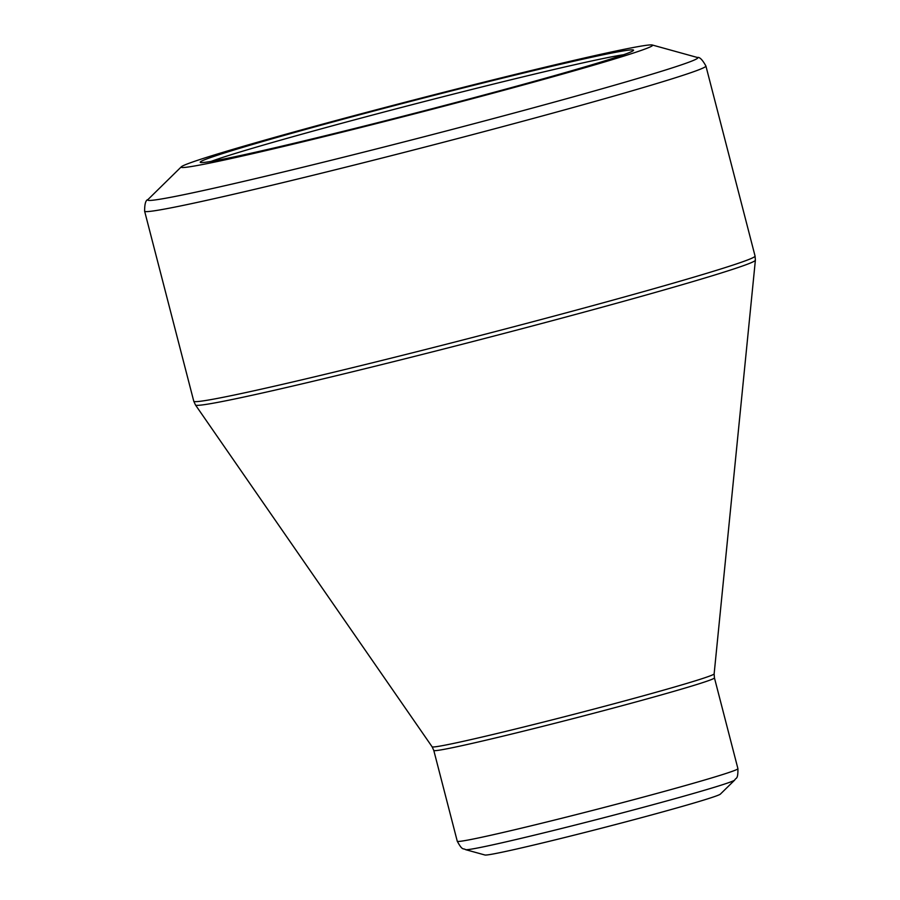 <?xml version="1.0" encoding="UTF-8"?>
<svg xmlns="http://www.w3.org/2000/svg" width="900" height="900" viewBox="0 0 900 900"><rect width="100%" height="100%" fill="white"/><g stroke="black" fill="none" stroke-linecap="round" stroke-linejoin="round"><path stroke-width="1.35" d="M530.021 82.485A223.785 6.255 165.5 0 1 200.362 162.394A223.785 6.255 165.5 0 1 415.327 100.159A223.785 6.255 165.5 0 1 633.51 50.377A223.785 6.255 165.5 0 1 530.021 82.485M539.989 80.392A243.495 6.806 -14.5 0 0 652.275 45A243.495 6.806 -14.5 0 0 415.181 99.63A243.495 6.806 -14.5 0 0 181.339 166.792A243.495 6.806 -14.5 0 0 297.439 143.134A243.495 6.806 -14.5 0 0 539.989 80.392M664.178 811.485A121.748 3.397 -14.5 0 0 720.394 794.104L734.715 780.064A139.14 3.881 165.5 0 1 670.455 799.92A139.14 3.881 165.5 0 1 465.604 849.656L484.931 855A121.748 3.397 -14.5 0 0 664.178 811.485M623.644 54.72A220.309 6.154 -14.5 0 0 416.216 103.624A220.309 6.154 -14.5 0 0 211.095 161.415M181.339 166.792L147.949 199.564A284.085 7.931 -14.5 0 0 283.399 171.968A284.085 7.931 -14.5 0 0 566.37 98.775A284.085 7.931 -14.5 0 0 697.365 57.476L652.275 45M144.619 211.185L193.77 401.231A289.879 8.1 -14.5 0 0 476.438 336.488A289.879 8.1 -14.5 0 0 755.066 256.072L705.915 66.026A289.879 8.1 165.5 0 1 427.298 146.453A289.879 8.1 165.5 0 1 144.619 211.185C144.607 203.94 145.721 200.07 147.949 199.564M646.751 694.856A145.654 4.072 -14.5 0 0 714.139 673.875L755.381 260.201A289.17 8.078 165.5 0 1 621.596 301.86A289.17 8.078 165.5 0 1 340.706 374.647A289.17 8.078 165.5 0 1 195.491 405L432.124 746.809A145.654 4.072 -14.5 0 0 505.271 731.52A145.654 4.072 -14.5 0 0 646.751 694.856M433.8 750.465L457.267 841.241A144.945 4.05 -14.5 0 0 529.447 826.222A144.945 4.05 -14.5 0 0 670.871 789.592A144.945 4.05 -14.5 0 0 737.921 768.668L714.442 677.88A144.945 4.05 165.5 0 1 647.393 698.805A144.945 4.05 165.5 0 1 505.969 735.435A144.945 4.05 165.5 0 1 433.8 750.465L432.124 746.809M734.715 780.064C735.998 777.296 738.056 780.12 737.921 768.668M457.267 841.241C462.701 851.332 463.14 847.856 465.604 849.656M714.442 677.88L714.139 673.875M755.381 260.201L755.066 256.072M193.77 401.231L195.491 405M705.915 66.026C702.405 59.681 699.559 56.835 697.365 57.476"/></g></svg>
